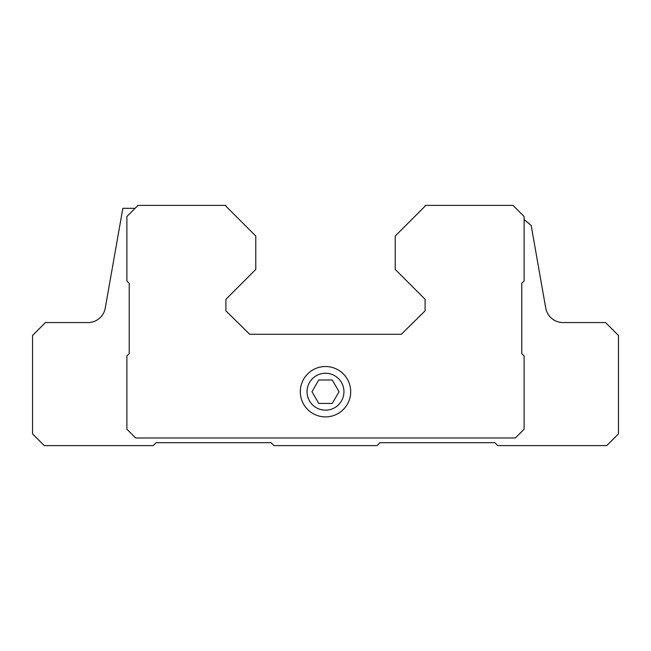 <?xml version="1.0" encoding="UTF-8"?>
<svg xmlns="http://www.w3.org/2000/svg" width="651" height="651" viewBox="0 0 651 651"><rect width="100%" height="100%" fill="white"/><g stroke="black" fill="none" stroke-linecap="round" stroke-linejoin="round"><path stroke-width="0.98" d="M318.738 403.425L332.262 403.425L339.033 391.707L332.262 379.989L318.738 379.989L311.967 391.707L318.738 403.425M307.044 391.707A18.456 18.456 0 0 0 334.728 407.689A18.456 18.456 0 0 0 334.728 375.725A18.456 18.456 0 0 0 307.044 391.707M524.12 219.542L531.175 225.458L545.733 308.045A17.577 17.577 0 0 0 563.05 322.57L605.56 322.57L618.45 335.46L618.45 433.892L606.732 445.61L497.755 445.61L494.825 442.68L379.989 442.68L377.059 445.61L273.941 445.61L271.011 442.68L156.175 442.68L153.245 445.61L44.268 445.61L32.55 433.892L32.55 335.46L45.44 322.57L87.95 322.57A17.577 17.577 0 0 0 105.267 308.045L122.852 208.32L135.082 208.32M228.062 208.32L225.897 206.155L225.897 205.391L138.012 205.391L126.88 216.523L126.88 280.972L129.224 283.315L129.224 353.623L126.88 355.967L126.88 429.204L135.668 437.993L515.332 437.993L524.12 429.204L524.12 355.967L521.777 353.623L521.777 283.315L524.12 280.972L524.12 216.523L512.988 205.391L425.103 205.391L425.103 206.155L422.938 208.32M425.103 206.155L395.222 236.036L395.222 269.433L425.103 299.314L425.103 310.852L401.317 334.288L249.683 334.288L225.897 310.852L225.897 299.314L255.778 269.433L255.778 236.036L225.897 206.155M300.306 391.707A25.194 25.194 0 0 0 338.097 413.523A25.194 25.194 0 0 0 338.097 369.89A25.194 25.194 0 0 0 300.306 391.707"/></g></svg>
